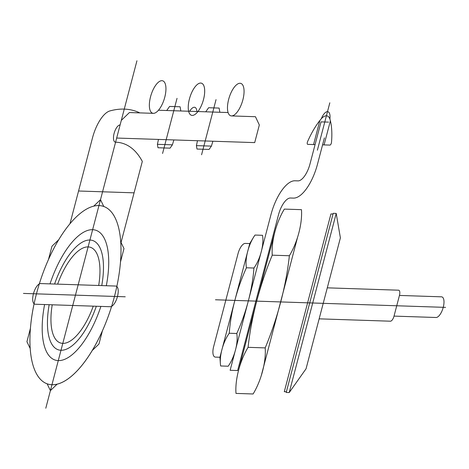 <?xml version="1.0" encoding="UTF-8"?>
<svg xmlns="http://www.w3.org/2000/svg" width="469" height="469" viewBox="0 0 469 469"><rect width="100%" height="100%" fill="white"/><g stroke="black" fill="none" stroke-linecap="round" stroke-linejoin="round"><path stroke-width="0.7" d="M122.62 296.701L117.467 296.531M110.256 306.72L35.234 304.234A10.74 4.368 -72.7 0 1 33.446 293.752A10.74 4.368 -72.7 0 1 40.656 283.569L115.679 286.049A10.74 4.368 -72.7 0 1 117.467 296.531A10.74 4.368 -72.7 0 1 110.256 306.72M297.727 180.87L294.983 180.782A35.802 14.562 -72.7 0 0 270.941 214.738L230.132 370.287L237.636 370.539L278.445 214.984A17.904 7.281 -72.7 0 1 290.463 198.006L293.465 198.106A35.802 14.562 -72.7 0 0 317.507 164.156L324.401 137.886M297.985 180.882A17.904 7.281 -72.7 0 0 310.009 163.904L321.036 121.87L328.535 122.116M220.36 363.393L219.932 357.261L249.76 243.569L253.366 237.572M253.934 268.034A23.679 9.632 -72.7 0 0 262.523 235.303L255.019 235.057A23.679 9.632 -72.7 0 0 246.43 267.787A84.361 34.313 -72.7 0 0 229.259 333.242A23.679 9.632 -72.7 0 0 220.676 365.972L228.174 366.219A23.679 9.632 -72.7 0 0 236.763 333.488A84.361 34.313 -72.7 0 0 253.934 268.034L246.43 267.787M249.76 243.569L245.258 243.423A10.74 4.368 -72.7 0 0 238.047 253.606L213.641 346.626A10.74 4.368 -72.7 0 0 215.429 357.108L219.932 357.261M229.259 333.242L236.763 333.488M333.031 214.011L330.932 213.94L284.296 391.709L286.395 391.773M238.592 370.258A38.997 15.864 -72.7 0 0 235.989 393.409L253.108 393.978A38.997 15.864 -72.7 0 0 262.599 371.049A38.997 15.864 -72.7 0 0 265.196 347.898L248.078 347.33A38.997 15.864 -72.7 0 0 238.592 370.258L274.857 232.02A38.997 15.864 -72.7 0 0 272.255 255.177A143.661 58.432 -72.7 0 0 248.078 347.33M265.196 347.898A143.661 58.432 -72.7 0 0 289.373 255.74A38.997 15.864 -72.7 0 0 298.859 232.817A38.997 15.864 -72.7 0 0 301.461 209.661L284.343 209.098A38.997 15.864 -72.7 0 0 274.857 232.02M289.373 255.74L272.255 255.177M340.388 237.883L336.214 213.418L333.213 213.319L286.213 392.465L289.215 392.565L306.046 368.798L340.388 237.883M289.215 392.565L336.214 213.418M261.274 375.616L297.539 237.378M173.876 139.938L172.399 144.821L170.042 148.151L157.983 147.753L157.396 144.323L158.487 139.428M166.724 110.508L169.608 106.434L180.108 106.78L180.829 110.977M212.891 141.228L211.408 146.111L209.057 149.441L196.992 149.042L196.405 145.619L197.496 140.718M205.733 111.804L208.617 107.723L219.117 108.075L219.838 112.267M157.396 144.323L172.399 144.821M196.405 145.619L211.408 146.111M196.88 111.511A10.74 4.368 -72.7 0 0 189.675 111.27M116.67 138.044L254.702 142.611L259.328 124.977L255.447 116.711L231.44 115.919A16.966 6.9 -72.7 0 1 228.086 112.542A16.966 6.9 -72.7 0 0 242.326 101.738A16.966 6.9 -72.7 0 0 236.892 84.508A16.966 6.9 -72.7 0 0 228.086 112.542L158.469 110.238A16.966 6.9 -72.7 0 0 164.396 82.11A16.966 6.9 -72.7 0 0 150.092 98.689A16.966 6.9 -72.7 0 0 158.469 110.238A16.966 6.9 -72.7 0 1 153.422 113.34L129.415 112.542L121.295 120.416L118.475 131.156M177.03 98.343L162.567 153.463M216.039 99.633L201.576 154.752M188.626 111.235A16.814 6.842 -72.7 0 0 202.544 102.635A16.814 6.842 -72.7 0 0 198.229 83.834A16.814 6.842 -72.7 0 0 188.626 111.235M197.93 111.546A16.814 6.842 -72.7 0 0 202.749 83.98A16.814 6.842 -72.7 0 0 188.726 102.178A16.814 6.842 -72.7 0 0 197.93 111.546M116.828 286.5A93.091 37.86 -72.7 0 0 112.249 213.09A93.091 37.86 -72.7 0 0 69.975 223.742A93.091 37.86 -72.7 0 0 39.044 377.697A93.091 37.86 -72.7 0 0 117.35 283.985A93.091 37.86 -72.7 0 0 69.975 223.742A93.091 37.86 -72.7 0 0 39.044 377.697A93.091 37.86 -72.7 0 0 117.35 283.985A93.091 37.86 -72.7 0 0 69.975 223.742L92.504 137.851A28.644 11.649 -72.7 0 1 109.951 110.913A229.142 93.202 -72.7 0 1 139.809 112.888M69.975 223.742A93.091 37.86 -72.7 0 0 39.29 283.938M134.075 192.835L78.563 191M120.105 124.953A8.952 3.641 -72.7 0 0 114.096 133.442A8.952 3.641 -72.7 0 0 115.585 142.177A158.968 64.658 -72.7 0 1 142.318 161.412L120.82 243.37M120.504 261.884L123.986 248.599L121.16 242.708M47.14 383.806L50.406 390.618L57.159 384.14M30.409 328.4L26.921 341.69L30.192 348.496M58.725 239.735L51.971 246.213L48.483 259.498M103.772 206.477L100.501 199.671L93.747 206.143M92.188 350.548L98.941 344.07L102.424 330.786M98.683 285.486A50.124 20.39 -72.7 0 0 88.108 246.911A50.124 20.39 -72.7 0 0 57.652 284.126M49.163 304.698A57.282 23.298 -72.7 0 0 60.993 350.267A57.282 23.298 -72.7 0 0 96.327 306.257M44.596 304.545A68.028 27.671 -72.7 0 0 58.285 360.602A68.028 27.671 -72.7 0 0 100.894 306.409M34.085 303.783A93.091 37.86 -72.7 0 0 38.663 377.199A93.091 37.86 -72.7 0 0 80.938 366.541A93.091 37.86 -72.7 0 0 111.622 306.345M136.942 60.771L45.786 408.229M23.45 293.424L125.241 296.789M52.229 304.797A50.124 20.39 -72.7 0 0 62.805 343.372A50.124 20.39 -72.7 0 0 93.261 306.157M101.75 285.586A57.282 23.298 -72.7 0 0 89.919 240.022A57.282 23.298 -72.7 0 0 54.586 284.026M106.316 285.738A68.028 27.671 -72.7 0 0 92.628 229.687A68.028 27.671 -72.7 0 0 50.019 283.874M324.073 144.903L330.393 120.814M313.568 144.558L319.887 120.463M316.897 137.64L321.036 121.87M329.895 119.038A10.74 4.368 -72.7 0 0 327.497 111.657A10.74 4.368 -72.7 0 0 321.306 118.751M322.572 144.857L329.924 145.097A2.146 0.874 -72.7 0 0 331.501 142.283A57.282 23.298 -72.7 0 0 330.106 119.718A17.904 7.281 -72.7 0 0 326.412 115.796A17.904 7.281 -72.7 0 0 320.737 119.413A57.282 23.298 -72.7 0 0 307.629 141.491A2.146 0.874 -72.7 0 0 307.717 144.364L315.068 144.61M329.818 102.799L317.384 150.203M319.149 318.844L390.419 321.201A5.37 2.187 -72.7 0 0 394.024 316.106L436.035 317.495A10.74 4.368 -72.7 0 0 443.246 307.306A10.74 4.368 -72.7 0 0 441.458 296.824L399.447 295.435A5.37 2.187 -72.7 0 0 398.55 290.194L327.286 287.837M394.024 316.106L399.447 295.435M215.47 299.773L445.55 307.383"/></g></svg>
